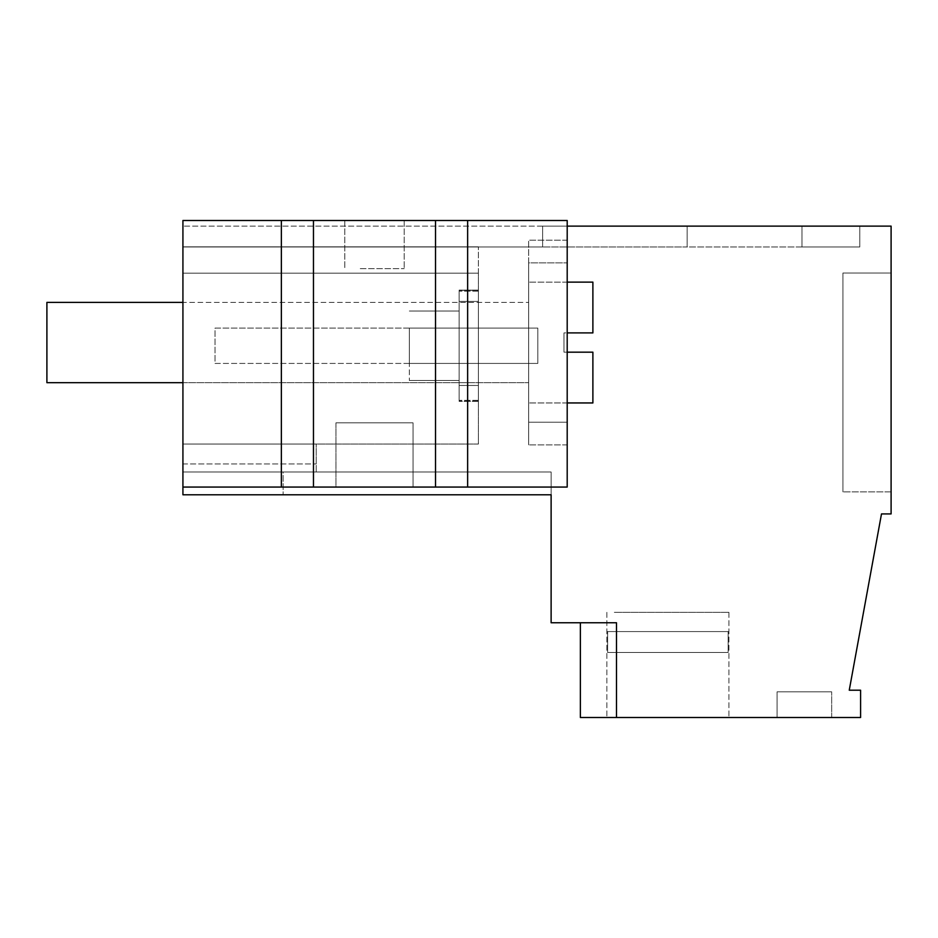 <?xml version="1.0" encoding="UTF-8"?>
<svg xmlns="http://www.w3.org/2000/svg" width="938" height="938" viewBox="0 0 938 938"><rect width="100%" height="100%" fill="white"/><g stroke="black" fill="none" stroke-linecap="round" stroke-linejoin="round"><path stroke-width="0.7" stroke-dasharray="4.69 3.52" d="M551.122 494.783L182.922 494.783L182.922 487.068L567.197 487.068L567.197 226.117L542.633 226.117L542.633 246.987L542.633 226.117L542.633 238.78L542.633 226.117L687.155 226.117L687.155 246.987L859.783 246.987L801.978 246.987L801.978 226.117L687.155 226.117L859.783 226.117L801.978 226.117L859.783 226.117L801.978 226.117L801.978 246.987L542.633 246.987L542.633 226.117L801.978 226.117L687.155 226.117L687.155 246.987L542.633 246.987L542.633 226.117L891.1 226.117L891.1 513.918L881.497 513.918L849.253 690.204L860.592 690.204L860.592 717.511L616.5 717.511L616.5 622.762L551.122 622.762L551.122 471.966L283.124 471.966L316.2 471.966L316.2 444.049L316.2 471.966L182.922 471.966L182.922 246.835L182.922 273.169L182.922 246.835L182.922 273.169L478.392 273.169L478.392 246.835L478.392 273.169L182.922 273.169L478.392 273.169L478.392 444.049L182.922 444.049L182.922 273.169L478.392 273.169L478.392 444.049L182.922 444.049L182.922 471.966L283.124 471.966L283.124 494.783L283.124 471.966L551.122 471.966L551.122 494.783L283.124 494.783M801.978 246.987L859.783 246.987L801.978 246.987L801.978 226.117L801.978 246.987M859.783 226.117L859.783 246.987L859.783 226.117M687.155 226.117L687.155 246.987L687.155 226.117M542.633 238.78L542.633 246.987L542.633 238.78L542.633 246.987L182.922 246.987L542.633 246.987L182.922 246.987L182.922 220.489L567.197 220.489L182.922 220.489L182.922 246.987L542.633 246.987L182.922 246.987L182.922 226.117L182.922 246.987L182.922 226.117L182.922 246.987L542.633 246.987L542.633 226.117L542.633 238.78M567.197 226.117L567.197 220.489L182.922 220.489L182.922 487.068L567.197 487.068L567.197 220.489L567.197 487.068L182.922 487.068M891.1 491.887L891.1 273.028L842.922 273.028L891.1 273.028L842.922 273.028L842.922 491.887L842.922 273.028L842.922 491.887L842.922 273.028L891.1 273.028L891.1 491.887L891.1 273.028L891.1 491.887L842.922 491.887L891.1 491.887M182.922 361.787L182.922 302.388L182.922 361.787M388.742 220.489L344.785 220.489L388.742 220.489M567.197 262.863L567.197 422.217L567.197 240.198L567.197 262.863L528.657 262.863L528.657 240.198L528.657 444.882L528.657 240.198L528.657 262.863L567.197 262.863L528.657 262.863L528.657 444.882L528.657 422.217L567.197 422.217L567.197 444.882L567.197 422.217L528.657 422.217L567.197 422.217L528.657 422.217L528.657 262.863L567.197 262.863L567.197 240.198L567.197 444.882L567.197 262.863M616.5 717.511L616.5 622.762L616.5 717.511L580.364 717.511L616.5 717.511L580.364 717.511L580.364 622.762L616.5 622.762L616.5 717.511L616.5 622.762L580.364 622.762M721.439 717.511L606.863 717.511L721.439 717.511M777.086 717.511L831.678 717.511L777.086 717.511L831.678 717.511L777.086 717.511L777.086 691.81L831.678 691.81L777.086 691.81L831.678 691.81L777.086 691.81L777.086 717.511M335.956 487.068L413.037 487.068L335.956 487.068L335.956 422.827L413.037 422.827L335.956 422.827L413.037 422.827L335.956 422.827L335.956 487.068L413.037 487.068L413.037 422.827L413.037 487.068L335.956 487.068L335.956 422.827L335.956 487.068M281.353 487.068L281.353 220.489M182.922 444.049L316.2 444.049L316.2 463.947L316.2 444.049L182.922 444.049M182.922 463.947L316.2 463.947L182.922 463.947M528.657 361.787L528.657 302.388L528.657 361.787M313.468 487.068L313.468 220.489M435.513 487.068L435.513 220.489M467.64 487.068L467.64 220.489M360.251 268.667L404.208 268.667L360.251 268.667M831.678 717.511L831.678 691.81L831.678 717.511M614.331 612.326L728.908 612.326L614.331 612.326M478.392 273.169L478.392 246.835L478.392 273.169L182.922 273.169L478.392 273.169M478.392 401.382L478.392 385.471L478.392 401.112L459.128 401.112L459.128 290.1L459.128 401.112L478.392 401.112L478.392 290.123L459.128 290.123L478.392 290.123L478.392 291.19L478.392 290.1L478.392 385.471L478.392 301.403L478.392 385.471L459.128 385.459L459.128 301.403L459.128 401.394L459.128 385.471L478.392 385.471L459.128 385.459L478.392 385.471L478.392 401.382L478.392 400.303L459.128 400.303L478.392 400.303L478.392 401.394L459.128 401.394L478.392 401.394M478.392 290.358L478.392 301.403L459.128 301.403L459.128 290.358L459.128 301.403L478.392 301.403L459.128 301.403L478.392 301.403L478.392 290.358L478.392 291.19L459.128 291.19L478.392 291.19L478.392 290.358L459.128 290.358L478.392 290.358M459.128 329.097L459.128 380.476L459.128 329.097M409.343 329.097L409.343 380.476L409.343 329.097M409.343 328.089L409.343 363.416L409.343 328.089L537.814 328.089L537.814 363.416L537.814 328.089L537.814 363.416L537.814 328.089L537.814 363.416L537.814 328.089L537.814 363.416L537.814 328.089L409.343 328.089L409.343 363.416L537.814 363.416L409.343 363.416L409.343 328.089L537.814 328.089L409.343 328.089M182.922 471.966L283.124 471.966L182.922 471.966M413.037 487.068L413.037 422.827L413.037 487.068M409.343 363.416L537.814 363.416L409.343 363.416M528.657 313.573L528.657 402.953L528.657 313.573M567.197 282.127L528.657 282.127L592.886 282.127L592.886 332.908L563.984 332.908L563.984 352.172L563.984 332.908L563.984 352.172L563.984 332.908L592.886 332.908L592.886 282.127L592.886 332.908L567.197 332.908M567.197 402.953L528.657 402.953L592.886 402.953L592.886 352.172L563.984 352.172L592.886 352.172L592.886 402.953L592.886 352.172L567.197 352.172M46.9 361.787L46.9 302.388L46.9 361.787M182.922 382.681L528.657 382.681L46.9 382.681L46.9 302.388L528.657 302.388L182.922 302.388M614.331 652.473L728.146 652.473L607.625 652.473L728.146 652.473L607.625 652.473L728.146 652.473L728.146 631.591L728.908 631.591L728.146 631.591L728.146 652.473L614.331 652.473M607.625 631.591L607.625 652.473L728.146 652.473L728.146 631.591L728.908 631.591L728.146 631.591L728.146 652.473L607.625 652.473L607.625 631.591L606.863 631.591L728.146 631.591L607.625 631.591L607.625 652.473L607.625 631.591L606.863 631.591L728.146 631.591L607.625 631.591M215.037 363.416L537.814 363.416L215.037 363.416L215.037 328.089L537.814 328.089L215.037 328.089L215.037 363.416L537.814 363.416L215.037 363.416L215.037 328.089L537.814 328.089L215.037 328.089L215.037 363.416M542.633 226.117L182.922 226.117L542.633 226.117M478.392 246.835L182.922 246.835L478.392 246.835M344.785 220.489L344.785 268.667L344.785 220.489M404.208 220.489L404.208 268.667L404.208 220.489M567.197 444.882L528.657 444.882L567.197 444.882M567.197 240.198L528.657 240.198L567.197 240.198M728.908 612.326L728.908 717.511L728.908 612.326M606.863 612.326L606.863 717.511L606.863 612.326M478.392 290.1L459.128 290.1L478.392 290.1M459.128 311.017L409.343 311.017L459.128 311.017M459.128 380.476L409.343 380.476L459.128 380.476"/><path stroke-width="1.41" d="M567.197 226.117L891.1 226.117L891.1 513.918L881.497 513.918L849.253 690.204L860.592 690.204L860.592 717.511L616.5 717.511L616.5 622.762L551.122 622.762L551.122 494.783L283.124 494.783M551.122 494.783L182.922 494.783L182.922 220.489L567.197 220.489L567.197 487.068L435.513 487.068L435.513 220.489M580.364 622.762L580.364 717.511L616.5 717.511M182.922 487.068L435.513 487.068M281.353 487.068L281.353 220.489M313.468 487.068L313.468 220.489M467.64 487.068L467.64 220.489M567.197 282.127L592.886 282.127L592.886 332.908L567.197 332.908M567.197 402.953L592.886 402.953L592.886 352.172L567.197 352.172M182.922 302.388L46.9 302.388L46.9 382.681L182.922 382.681"/></g></svg>
